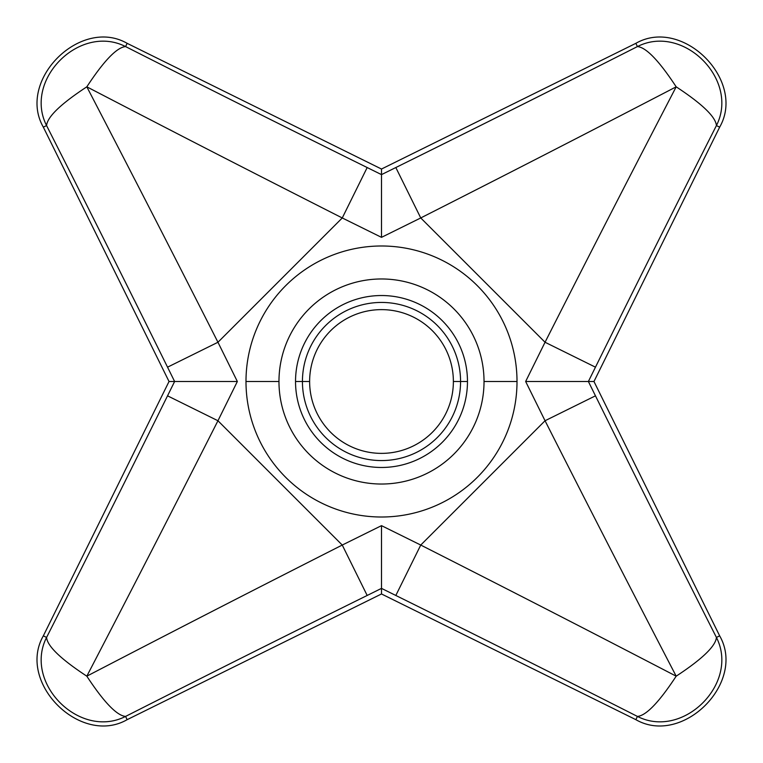 <?xml version="1.0" encoding="UTF-8"?>
<svg xmlns="http://www.w3.org/2000/svg" width="763" height="763" viewBox="0 0 763 763"><rect width="100%" height="100%" fill="white"/><g stroke="black" fill="none" stroke-linecap="round" stroke-linejoin="round"><path stroke-width="1.14" d="M420.747 217.951L381.5 237.35L342.263 217.96L217.96 342.263L237.35 381.5L217.951 420.747L342.253 545.049L381.5 525.65L420.747 545.049L545.049 420.747L525.65 381.5L545.049 342.253L420.747 217.951L381.5 237.35L381.5 174.622L395.825 167.536L420.747 217.951C500.213 177.645 573.881 139.982 676.18 86.82C633.49 168.995 597.887 238.085 545.049 342.253L595.464 367.175L588.378 381.5L595.464 395.825L545.049 420.747C585.355 500.213 623.018 573.881 676.18 676.18C594.005 633.49 524.915 597.887 420.747 545.049L395.825 595.464L381.5 588.378L367.175 595.464L342.253 545.049C262.853 585.316 189.396 622.875 86.82 676.18C129.576 593.891 165.066 525.011 217.951 420.747L167.536 395.825L174.622 381.5L167.545 367.175L217.96 342.263C177.684 262.853 140.125 189.396 86.82 86.82C169.109 129.576 237.999 165.066 342.263 217.96L367.175 167.545L381.5 174.622L395.825 167.536C471.467 130.13 541.158 95.375 637.439 46.572L635.846 43.338L381.5 169.033L381.5 174.622L381.5 169.033L127.154 43.338L125.561 46.572C202.529 85.58 268.662 118.818 367.175 167.545L381.5 174.622L381.5 237.35L342.263 217.96L367.175 167.545C268.662 118.818 202.529 85.58 125.561 46.572C116.834 47.373 103.921 60.782 86.82 86.82C169.109 129.576 237.999 165.066 342.263 217.96L217.96 342.263C177.684 262.853 140.125 189.396 86.82 86.82C60.782 103.921 47.373 116.834 46.572 125.561C95.509 222.109 130.158 291.59 167.545 367.175L217.96 342.263L237.35 381.5L174.622 381.5L167.545 367.175C130.158 291.59 95.509 222.109 46.572 125.561L43.338 127.154L169.033 381.5L174.622 381.5L169.033 381.5L43.338 635.846L46.572 637.439C85.58 560.471 118.809 494.338 167.536 395.825L174.622 381.5L237.35 381.5L217.951 420.747L167.536 395.825C118.809 494.338 85.58 560.471 46.572 637.439C47.373 646.166 60.782 659.079 86.82 676.18C129.576 593.891 165.066 525.011 217.951 420.747L342.253 545.049C262.853 585.316 189.396 622.875 86.82 676.18C103.921 702.218 116.834 715.627 125.561 716.428C222.109 667.491 291.59 632.842 367.175 595.464L342.253 545.049L381.5 525.65L381.5 588.378L367.175 595.464C291.59 632.842 222.109 667.491 125.561 716.428L127.154 719.662L381.5 593.967L381.5 588.378L381.5 593.967L635.846 719.662L637.439 716.428C560.567 677.477 494.243 644.144 395.825 595.464L381.5 588.378L381.5 525.65L420.747 545.049L395.825 595.464C494.243 644.144 560.567 677.477 637.439 716.428C646.166 715.627 659.079 702.218 676.18 676.18C594.005 633.49 524.915 597.887 420.747 545.049L545.049 420.747C585.355 500.213 623.018 573.881 676.18 676.18C702.218 659.079 715.627 646.166 716.428 637.439C667.625 541.158 632.87 471.467 595.464 395.825L545.049 420.747L525.65 381.5L588.378 381.5L595.464 395.825C632.87 471.467 667.625 541.158 716.428 637.439L719.662 635.846L593.967 381.5L588.378 381.5L593.967 381.5L719.662 127.154L716.428 125.561C677.477 202.433 644.144 268.757 595.464 367.175L588.378 381.5L525.65 381.5L545.049 342.253L595.464 367.175C644.144 268.757 677.477 202.433 716.428 125.561C715.627 116.834 702.218 103.921 676.18 86.82C633.49 168.995 597.887 238.085 545.049 342.253L420.747 217.951C500.213 177.645 573.881 139.982 676.18 86.82C659.079 60.782 646.166 47.373 637.439 46.572C541.158 95.375 471.467 130.13 395.825 167.536L420.747 217.951M517.009 381.5A135.509 135.509 0 0 1 381.5 517.009A135.509 135.509 0 0 1 245.991 381.5A135.509 135.509 0 0 1 381.5 245.991A135.509 135.509 0 0 1 517.009 381.5L484.028 381.5A102.528 102.528 0 0 0 381.5 278.972A102.528 102.528 0 0 0 278.972 381.5A102.528 102.528 0 0 0 381.5 484.028A102.528 102.528 0 0 0 484.028 381.5A102.528 102.528 0 0 1 381.5 484.028A102.528 102.528 0 0 1 278.972 381.5L245.991 381.5A135.509 135.509 0 0 0 381.5 517.009A135.509 135.509 0 0 0 517.009 381.5A135.509 135.509 0 0 0 381.5 245.991A135.509 135.509 0 0 0 245.991 381.5L278.972 381.5A102.528 102.528 0 0 1 381.5 278.972A102.528 102.528 0 0 1 484.028 381.5L517.009 381.5M635.846 43.338L381.5 169.033L127.154 43.338C80.468 16.548 16.548 80.468 43.338 127.154L169.033 381.5L43.338 635.846C16.548 682.532 80.468 746.452 127.154 719.662L381.5 593.967L635.846 719.662C682.532 746.452 746.452 682.532 719.662 635.846L593.967 381.5L719.662 127.154C746.452 80.468 682.532 16.548 635.846 43.338L637.439 46.572C646.166 47.373 659.079 60.782 676.18 86.82C702.218 103.921 715.627 116.834 716.428 125.561C739.709 79.81 683.19 23.291 637.439 46.572C683.19 23.291 739.709 79.81 716.428 125.561L719.662 127.154C746.452 80.468 682.532 16.548 635.846 43.338M127.154 43.338C80.468 16.548 16.548 80.468 43.338 127.154L46.572 125.561C23.291 79.81 79.81 23.291 125.561 46.572L127.154 43.338M125.561 46.572C79.81 23.291 23.291 79.81 46.572 125.561C47.373 116.834 60.782 103.921 86.82 86.82C103.921 60.782 116.834 47.373 125.561 46.572M43.338 635.846C16.548 682.532 80.468 746.452 127.154 719.662L125.561 716.428C79.81 739.709 23.291 683.19 46.572 637.439L43.338 635.846M46.572 637.439C23.291 683.19 79.81 739.709 125.561 716.428C116.834 715.627 103.921 702.218 86.82 676.18C60.782 659.079 47.373 646.166 46.572 637.439M635.846 719.662C682.532 746.452 746.452 682.532 719.662 635.846L716.428 637.439C739.709 683.19 683.19 739.709 637.439 716.428L635.846 719.662M637.439 716.428C683.19 739.709 739.709 683.19 716.428 637.439C715.627 646.166 702.218 659.079 676.18 676.18C659.079 702.218 646.166 715.627 637.439 716.428M309.625 381.5A71.875 71.875 0 0 0 381.5 453.375A71.875 71.875 0 0 0 453.375 381.5L467.471 381.5A85.971 85.971 0 0 1 381.5 467.471A85.971 85.971 0 0 1 295.529 381.5L309.625 381.5A71.875 71.875 0 0 0 381.5 453.375A71.875 71.875 0 0 0 453.375 381.5A71.875 71.875 0 0 0 381.5 309.625A71.875 71.875 0 0 0 309.625 381.5L295.529 381.5A85.971 85.971 0 0 1 381.5 295.529A85.971 85.971 0 0 1 467.471 381.5A85.971 85.971 0 0 1 381.5 467.471A85.971 85.971 0 0 1 295.529 381.5A85.971 85.971 0 0 1 381.5 295.529A85.971 85.971 0 0 1 467.471 381.5L453.375 381.5A71.875 71.875 0 0 0 381.5 309.625A71.875 71.875 0 0 0 309.625 381.5M460.566 381.5A79.066 79.066 0 0 0 381.5 302.434A79.066 79.066 0 0 0 302.434 381.5A79.066 79.066 0 0 0 381.5 460.566A79.066 79.066 0 0 0 460.566 381.5"/></g></svg>
